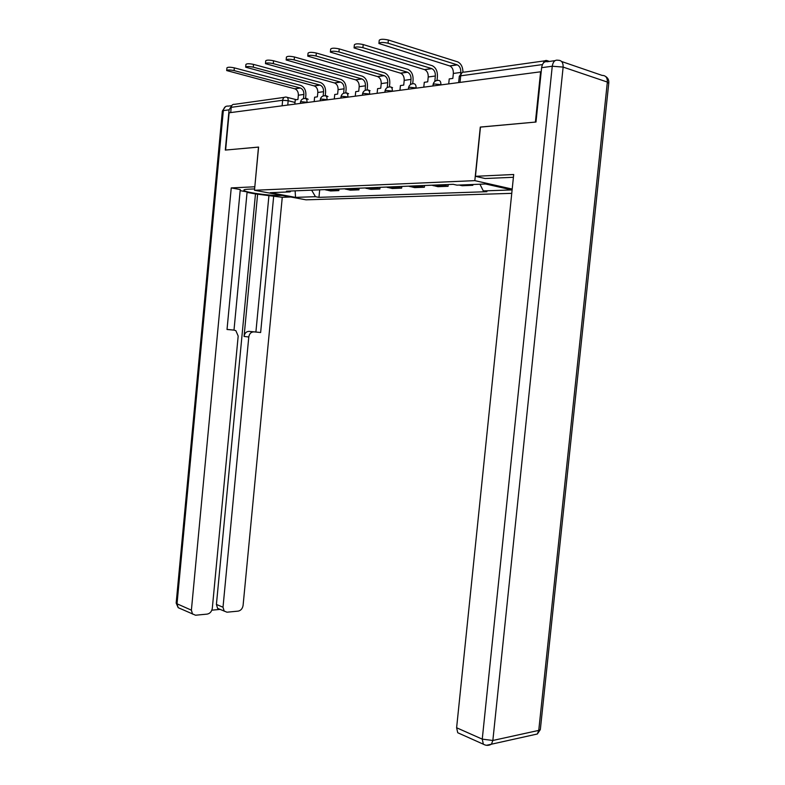 <?xml version="1.0" encoding="UTF-8"?>
<svg xmlns="http://www.w3.org/2000/svg" width="785" height="785" viewBox="0 0 785 785"><rect width="100%" height="100%" fill="white"/><g stroke="black" fill="none" stroke-linecap="round" stroke-linejoin="round"><path stroke-width="1.18" d="M231.81 105.514L229.083 109.831L225.305 150.082L258.589 147.109L254.487 190.264L305.993 199.832L511.761 193.345M480.459 127.111L535.399 122.087L540.62 71.798L229.122 112.785L225.619 150.053L258.599 147.07M480.292 127.062L474.827 180.638L254.487 190.264M549.441 61.426L546.841 60.553C545.29 60.17 544.133 61.004 543.357 63.065M541.179 71.984L540.62 71.798M230.712 112.579L231.202 107.339C231.604 105.112 232.733 104.111 234.597 104.326L284.298 97.36M324.705 189.617L330.593 190.951L338.855 190.618L332.958 189.273M339.012 189.028L338.855 190.618M344.429 188.802L350.355 190.166L358.951 189.823L353.014 188.449M359.108 188.194L358.951 189.823M364.956 187.958L370.912 189.352L379.871 188.999L373.905 187.586M380.028 187.33L379.871 188.999M386.348 187.075L392.323 188.498L401.655 188.125L395.66 186.693M401.822 186.438L401.655 188.125M408.632 186.153L414.647 187.615L424.371 187.232L418.356 185.751M424.548 185.495L424.371 187.232M431.887 185.191L437.922 186.693L448.078 186.29L442.034 184.779M448.255 184.524L448.078 186.29M459.156 185.054L462.228 185.731L472.835 185.309L469.764 184.622M472.913 184.495L472.835 185.309M311.625 190.156L315.472 196.692L295.523 197.378L270.275 192.678L290.048 191.883L290.95 191.01M315.472 196.692L318.955 197.349L486.906 191.697L483.305 190.912L511.948 189.931L485.542 183.984L456.958 185.142L453.18 184.318L286.427 191.197L290.048 191.883M512.203 189.077L474.827 180.638M319.691 189.823L318.955 197.349M483.305 190.912L479.939 184.21M295.523 197.378L295.131 190.833M234.067 70.581C229.966 69.767 227.513 69.757 226.688 70.562L294.689 88.774L300.213 87.959L234.067 70.581L234.322 67.863L300.763 85.437C304.305 87.047 306.013 90.226 305.895 94.965L305.561 98.449M226.708 70.444L226.944 67.844C227.768 67.029 230.221 67.039 234.322 67.863M306.16 98.773L305.424 98.468M306.199 98.36L308.171 99.293M303.481 98.616L303.883 94.445C303.972 91.246 302.814 89.107 300.429 88.018L300.213 87.959M294.846 104.14L295.258 99.852L297.937 99.489L298.349 95.221C298.428 92.041 297.279 89.912 294.905 88.833L294.689 88.774M282.257 195.426L281.403 195.455C270.747 196.005 244.066 192.345 243.87 190.264C243.674 189.715 244.999 189.371 247.844 189.224L254.615 188.92M258.481 147.08L254.821 186.81M254.703 186.791L231.241 187.909L240.269 189.568L227.022 329.484L234.175 330.132L227.032 329.396M233.999 330.112L247.108 191.913L240.171 190.637M219.986 609.386L217.602 608.365L216.415 604.44L255.478 193.934L247.059 192.394M255.478 193.934L282.266 197.31L243.095 605.372C242.516 608.62 240.887 610.534 238.198 611.122L226.973 612.202L217.602 608.365M290.813 197.015L282.266 197.31M234.175 330.132L235.892 330.721L238.179 336.068L212.313 608.228C211.724 611.544 210.037 613.497 207.23 614.096L195.534 615.224L178.175 607.668L177.027 603.802L191.393 610.171L192.541 614.096M231.241 187.909L191.393 610.171M211.832 610.171L220.026 609.405M253.741 331.898C251.023 331.986 249.375 333.684 248.786 336.991L244.066 336.441C244.655 333.154 246.304 331.466 249.012 331.378L260.64 332.526L273.729 195.74M216.415 604.44L223.009 607.237L248.786 336.991M223.009 607.237L224.196 611.191M244.066 336.441L257.647 193.856M249.012 331.378L255.9 332.006L268.902 195.916M255.9 332.006L260.64 332.526M513.419 177.282L485.061 178.519L475.445 176.311L513.704 174.496L456.615 727.764L482.255 739.136L552.257 66.234L541.621 67.677L535.988 122.038L480.469 127.042L475.445 176.311M460.452 733.955L457.733 732.739L456.615 727.764M541.621 67.677C542.406 63.163 544.29 61.181 547.302 61.73L555.034 60.651M253.251 67.176C249.041 66.323 246.51 66.323 245.666 67.186L314.128 85.899L319.887 85.055L253.251 67.176L253.516 64.39L320.447 82.484C324.009 84.132 325.726 87.38 325.589 92.218L325.245 95.741M245.676 67.049L245.931 64.409C246.775 63.546 249.306 63.536 253.516 64.39M325.952 96.025L325.363 95.76M325.981 95.672L327.973 96.565M323.155 95.986L323.567 91.678C323.655 88.42 322.507 86.232 320.103 85.114L319.887 85.055M314.177 101.599L314.599 97.222L317.385 96.84L317.807 92.493C317.896 89.245 316.748 87.076 314.353 85.967L314.128 85.899M273.268 63.614C268.941 62.731 266.341 62.751 265.467 63.654L334.381 82.916L340.376 82.023L273.268 63.614L273.543 60.769L340.945 79.403C344.527 81.1 346.244 84.417 346.106 89.353L345.753 92.895M265.477 63.506L265.732 60.818C266.606 59.905 269.206 59.886 273.543 60.769M346.597 92.875L348.599 93.729M343.634 93.258L344.075 88.803C344.164 85.477 343.006 83.239 340.602 82.091L340.376 82.023M334.292 98.949L334.734 94.485L337.638 94.092L338.07 89.647C338.168 86.34 337.01 84.113 334.596 82.974L334.381 82.916M294.179 59.895C289.724 58.983 287.045 59.012 286.142 59.974L355.487 79.795L361.738 78.873L294.179 59.895L294.463 56.991L362.317 76.194C365.918 77.931 367.635 81.326 367.488 86.37L367.125 89.981M286.162 59.807L286.417 57.079C287.32 56.098 289.999 56.069 294.463 56.991M365.241 90.334L365.437 85.8C365.545 82.405 364.387 80.119 361.963 78.942L361.738 78.873M368.077 89.951L370.098 90.756M355.262 96.192L355.713 91.629L358.735 91.217L359.187 86.684C359.285 83.298 358.127 81.032 355.703 79.864L355.487 79.795M316.041 56.01C311.449 55.058 308.691 55.097 307.759 56.137L377.497 76.547L384.032 75.586L316.041 56.01L316.335 53.037L384.611 72.848C388.232 74.634 389.959 78.098 389.792 83.259L389.429 86.939M307.779 55.931L308.044 53.164C308.976 52.124 311.743 52.075 316.335 53.037M387.839 87.263L387.27 87.341L387.731 82.67C387.849 79.197 386.681 76.861 384.248 75.654L384.032 75.586M390.488 86.9L392.529 87.665M377.124 93.317L377.585 88.656L380.745 88.224L381.206 83.593C381.314 80.139 380.156 77.813 377.722 76.616L377.497 76.547M338.934 51.938C334.194 50.956 331.339 51.005 330.377 52.114L400.487 73.152L407.307 72.141L338.934 51.938L339.228 48.896L407.896 69.355C411.536 71.19 413.263 74.732 413.077 80.011L412.704 83.75M330.397 51.889L330.671 49.082C331.633 47.964 334.488 47.905 339.228 48.896M411.448 84.054L410.535 84.172L411.016 79.403C411.134 75.851 409.976 73.456 407.523 72.22L407.307 72.141M399.948 90.314L400.419 85.555L403.725 85.104L404.197 80.364C404.314 76.832 403.147 74.457 400.703 73.221L400.487 73.152M362.905 47.679C358.019 46.649 355.075 46.727 354.064 47.905L424.508 69.61L431.642 68.55L362.905 47.679L363.21 44.559L432.241 65.695C435.891 67.579 437.618 71.219 437.422 76.606L437.029 80.443M354.094 47.65L354.369 44.804C355.379 43.607 358.323 43.528 363.21 44.559M436.146 80.688L434.861 80.865L435.351 75.988C435.479 72.357 434.321 69.904 431.858 68.629L431.642 68.55M423.792 87.174L424.283 82.307L427.727 81.836L428.217 76.989C428.345 73.378 427.177 70.944 424.734 69.679L424.508 69.61M388.055 43.204C383.001 42.135 379.96 42.233 378.92 43.499L449.638 65.901L457.105 64.792L388.055 43.204L388.379 40.015L457.714 61.878C461.099 63.595 462.846 67.019 462.944 72.141M378.949 43.204L379.233 40.31C380.274 39.034 383.315 38.936 388.379 40.015M460.687 73.633L460.805 72.416C460.952 68.697 459.784 66.185 457.331 64.87L457.105 64.792M448.726 83.897L449.226 78.912L452.837 78.421L453.337 73.466C453.485 69.767 452.317 67.275 449.864 65.969L449.638 65.901M441.906 84.79L434.39 83.966L433.075 84.633L432.947 85.967M417.09 88.057L409.741 87.253L408.514 87.871L408.386 89.205M393.363 91.178L386.161 90.393L385.023 90.962L384.895 92.296M370.657 94.171L363.602 93.395L362.542 93.925L362.415 95.25M348.903 97.026L341.985 96.28L340.994 96.771L340.867 98.086M328.042 99.773L321.261 99.038L320.339 99.499L320.211 100.804M308.014 102.403L301.371 101.687L300.508 102.109L300.38 103.414M460.02 82.405L460.687 75.821C461.168 73.025 462.414 71.788 464.406 72.112L544.898 60.818M295.013 102.442L288.173 100.725L282.649 100.274L231.202 107.339M287.752 105.072L288.173 100.725C288.252 98.341 287.575 97.134 286.142 97.095C284.229 96.859 283.071 97.919 282.649 100.274L282.119 105.818M287.173 97.36L296.387 99.695M440.827 84.937L440.876 84.486C440.954 81.718 440.022 80.335 438.089 80.325M416.011 88.195L416.06 87.763C416.138 85.055 415.255 83.701 413.401 83.681M392.294 91.315L392.333 90.893C392.421 88.244 391.578 86.919 389.802 86.89M369.588 94.308L369.627 93.886C369.715 91.296 368.911 89.99 367.213 89.971M347.843 97.163L347.883 96.761C347.961 94.229 347.196 92.944 345.567 92.915M326.982 99.911L327.021 99.509C327.11 97.026 326.374 95.77 324.813 95.741M306.974 102.541L307.013 102.148C307.092 99.724 306.385 98.488 304.894 98.449M443.417 185.28L433.271 185.692M419.73 186.241L410.005 186.644M397.033 187.173L387.712 187.546M375.269 188.057L366.32 188.42M354.378 188.91L345.783 189.254M334.302 189.725L326.05 190.058M542.425 64.586L460.687 75.821L459.264 76.557L458.656 82.582M298.349 95.221L303.883 94.445M229.083 109.831L223.332 110.606C223.931 107.29 225.629 105.789 228.415 106.103L231.496 105.681M223.332 110.606L177.027 603.802L176.183 602.929L222.351 111.078L223.332 110.606M180.707 608.807L178.175 607.668L176.164 603.066M561.609 61.505L602.154 75.419C605.726 75.419 607.462 77.636 607.355 82.072L563.139 67.088L492.852 740.471L538.755 730.393L607.355 82.072L608.738 83.396M537.352 733.995L540.335 729.589L538.755 730.393L537.352 733.995L486.455 745.308M532.465 735.143L533.113 734.937M483.354 744.209C486.062 745.74 488.761 745.74 491.439 744.2L492.852 740.471L482.255 739.136L483.354 744.209L457.733 732.739M605.49 76.38C607.904 77.843 609.013 80.021 608.797 82.906L540.404 728.922M552.257 66.234L563.139 67.088C563.257 62.486 561.52 60.2 557.949 60.249C554.936 59.689 553.042 61.691 552.257 66.234M317.807 92.493L323.567 91.678M338.07 89.647L344.075 88.803M359.187 86.684L365.437 85.8M381.206 83.593L387.731 82.67M404.197 80.364L411.016 79.403M428.217 76.989L435.351 75.988M453.337 73.466L460.805 72.416M304.737 98.478C302.421 98.567 301.018 99.744 300.518 102.001M324.647 95.77C322.292 95.878 320.869 97.075 320.349 99.361M345.38 92.954C342.996 93.072 341.544 94.298 341.014 96.624M367.007 90.01C364.583 90.147 363.102 91.403 362.562 93.768M389.576 86.939C387.123 87.106 385.612 88.381 385.052 90.785M413.155 83.73C410.663 83.916 409.122 85.231 408.543 87.665M437.814 80.374C435.273 80.59 433.712 81.934 433.104 84.407M333.056 189.322L324.804 189.666M353.122 188.498L344.536 188.851M374.003 187.635L365.064 188.007M395.768 186.742L386.455 187.124M418.464 185.81L408.74 186.212M442.141 184.828L431.995 185.25M462.159 72.603L459.303 76.302M294.905 88.833L300.429 88.018M225.472 106.642L222.361 110.97M314.353 85.967L320.103 85.114M334.596 82.974L340.602 82.091M355.703 79.864L361.963 78.942M377.722 76.616L384.248 75.654M400.703 73.221L407.523 72.22M424.734 69.679L431.858 68.629M449.864 65.969L457.331 64.87"/></g></svg>
